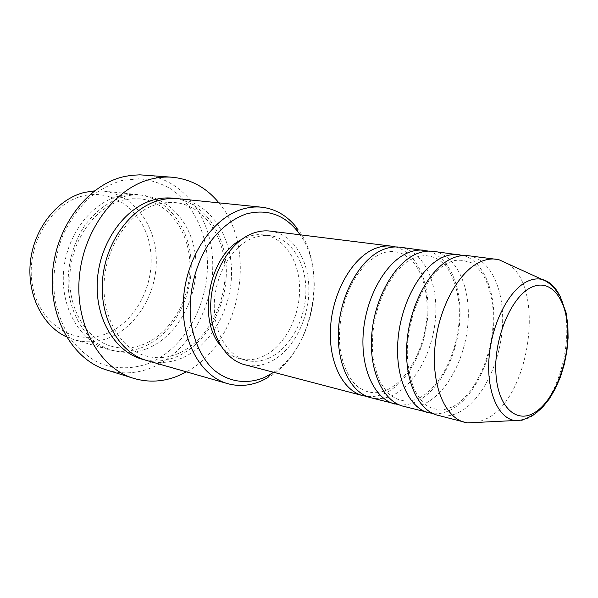 <?xml version="1.0" encoding="UTF-8"?>
<svg xmlns="http://www.w3.org/2000/svg" width="598" height="598" viewBox="0 0 598 598"><rect width="100%" height="100%" fill="white"/><g stroke="black" fill="none" stroke-linecap="round" stroke-linejoin="round"><path stroke-width="0.45" stroke-dasharray="2.99 2.24" d="M395.57 246.944C416.843 252.715 429.955 282.45 427.779 315.251C425.679 348.058 408.763 380.859 386.988 392.303C380.276 395.794 373.563 397.162 366.836 396.407M399.621 247.168C422.248 250.084 437.22 279.647 435.778 313.599C434.454 347.558 417.24 382.354 394.785 394.276C386.667 398.537 378.639 399.673 370.685 397.7M428.631 251.108C449.576 257.133 462.202 287.608 459.757 321.201C457.395 354.801 440.449 388.446 418.824 400.376C412.239 403.964 405.661 405.444 399.075 404.809M432.922 251.31C455.325 254.202 469.908 284.491 468.227 319.332C466.672 354.173 449.404 390.001 427.062 402.461C418.996 406.909 411.02 408.157 403.142 406.206M463.652 255.518C484.201 261.842 496.258 293.095 493.522 327.51C490.861 361.94 473.908 396.467 452.492 408.905C446.071 412.598 439.65 414.197 433.236 413.689M468.204 255.697C490.33 258.568 504.45 289.604 502.507 325.387C500.683 361.17 483.386 398.081 461.215 411.118C453.209 415.767 445.316 417.135 437.534 415.221M104.837 334.282C74.466 345.853 39.221 324.236 32.456 285.321C25.221 246.533 50.389 203.387 83.002 195.942C115.519 187.899 145.777 213.964 150.427 249.299C155.51 284.551 135.35 323.249 104.837 334.282M66.423 336.838L74.287 339.784C85.432 342.841 96.525 342.362 107.565 338.371C136.591 327.697 157.117 293.229 156.31 258.927C155.689 224.631 133.272 194.238 102.886 191.054L94.484 190.882M148.468 363.487C131.904 369.422 114.405 369.272 98.184 362.545C87.719 356.886 78.465 348.955 70.422 338.752C63.328 327.398 58.215 314.578 55.083 300.293C51.966 278.242 54.904 254.912 63.493 233.848C70.153 220.385 78.42 208.717 88.28 198.835C98.79 190.254 109.935 184.154 121.708 180.544L139.252 178.727C150.763 179.908 161.497 183.422 171.447 189.267C190.388 202.677 202.939 225.566 206.631 251.519C212.462 297.453 187.204 347.954 148.468 363.487M106.81 370.027C121.768 374.43 136.628 373.69 151.376 367.792C188.28 352.783 213.822 307.275 212.731 262.627C211.864 218.001 183.511 178.353 144.305 175.027M119.219 196.032L128.51 194.492L137.712 194.597C168.419 197.826 190.807 229.318 191.225 264.892C191.823 300.465 170.968 336.345 141.599 347.662C130.424 351.908 119.204 352.491 107.946 349.411C80.969 342.004 60.914 309.338 63.485 272.718C65.877 236.098 90.702 203.021 119.219 196.032M178.137 198.708C209.128 201.989 231.404 234.737 231.561 271.776C231.904 308.822 210.705 346.332 181.015 358.434C169.712 362.964 158.38 363.681 147.018 360.587M270.393 231.112C293.394 234.035 309.487 260.735 308.867 291.189C308.381 321.649 291.585 352.454 269.048 362.41C260.9 365.961 252.79 366.724 244.709 364.705M268.584 358.239C261.072 361.484 253.589 362.194 246.144 360.362C226.605 355.556 212.365 329.984 214.465 300.525C216.424 271.081 234.528 243.61 255.211 237.152L262.724 235.575L270.117 235.672C291.503 238.475 306.497 263.404 305.87 291.861C305.369 320.326 289.611 349.045 268.584 358.239M241.144 239.731L252.109 235.44L257.469 234.663L263.793 234.857C285.171 237.66 300.203 262.455 299.613 290.755C299.142 319.048 283.415 347.588 262.402 356.7C254.89 359.914 247.415 360.601 239.97 358.77C232.622 356.856 226.216 352.551 220.737 345.853M508.136 263.92C545.047 287.481 530.62 394.553 488.17 417.95L477.667 422.39M218.913 202.857C258.53 249.351 240.456 343.357 186.427 371.851M296.608 227.599C329.61 267.448 313.18 352.91 267.755 377.682M273.712 372.3C313.173 347.117 327.457 272.823 300.144 234.805M559.227 294.702C577.264 326.829 561.126 399.001 531.764 416.313C526.023 419.968 520.357 421.381 514.788 420.551M146.346 348.963C178.854 336.397 200.397 293.812 195.337 255.152C190.717 216.409 158.911 187.66 124.048 196.54C109.09 201.07 96.091 210.593 85.051 225.102C71.573 245.105 65.616 271.559 69.189 295.756C72.694 313.561 80.767 328.78 92.085 339.425C107.834 352.461 127.89 355.586 146.346 348.963M175.506 198.514C205.667 203.335 226.687 236.113 226.336 272.464C226.141 308.83 205.107 345.21 175.894 357.036C165.511 361.177 155.046 362.096 144.499 359.794M387.571 389.709C408.808 379.483 426.09 345.352 427.174 312.522C427.503 293.14 423.601 277.203 415.468 264.72C408.897 257.559 403.358 253.477 398.873 252.483L395.196 251.788C392.557 251.115 388.468 251.466 382.929 252.849C352.005 265.931 336.801 309.727 339.881 346.593C342.452 367.792 351.43 382.414 358.523 387.212C363.367 390.128 366.619 391.653 368.286 391.78C371.216 392.46 377.032 394.291 387.571 389.709M419.333 397.939C442.303 386.33 460.288 346.459 459.354 310.698C458.905 290.68 451.953 271.948 443.454 263.479C438.297 258.956 433.221 256.482 428.228 256.041C426.135 255.331 422.203 255.645 416.44 256.991C388.962 267.127 369.571 313.584 372.681 352.865C373.967 363.689 376.434 373.294 380.066 381.681C384.193 388.678 387.99 393.454 391.458 395.996C396.377 398.761 399.404 400.122 400.533 400.077C401.654 400.084 407.806 403.299 419.333 397.939M452.91 406.677C478.893 392.834 497.723 342.721 492.423 303.5C490.614 292.601 487.572 283.063 483.289 274.886C477.996 267.882 473.863 263.763 470.88 262.529L463.218 260.549C464.31 260.564 456.065 259.465 452.021 261.311C428.34 268.554 404.846 316.798 407.5 358.254C408.471 369.706 410.669 379.939 414.093 388.954C418.555 397.244 422.562 402.648 426.105 405.182C430.358 407.582 433.221 408.815 434.701 408.86L439.067 409.78C440.883 410.662 445.495 409.623 452.91 406.677M142.302 344.852C169.989 334.574 190.493 299.979 189.955 265.654C189.686 231.172 167.926 201.616 140.156 198.865L131.62 198.73L122.919 200.143C96.413 206.392 72.149 238.296 69.973 273.742C67.529 309.286 87.271 340 111.804 346.354C121.85 349.105 132.016 348.604 142.302 344.852M158.223 203.978L166.962 202.505L175.506 202.617C203.223 205.264 225.11 235.851 225.125 271.664C225.461 307.282 204.591 343.342 176.619 354.195C166.244 358.142 156.041 358.733 146.024 355.974C121.529 349.74 101.511 317.964 104.216 280.851C106.594 243.864 131.5 210.459 158.223 203.978M246.144 360.362L239.97 358.77M107.946 349.411L74.287 339.784M137.712 194.597L102.886 191.054M270.117 235.672L263.793 234.857"/><path stroke-width="0.9" d="M366.836 396.407L362.851 395.652C342.258 390.561 327.652 360.377 330.716 324.901C333.624 289.447 353.867 256.131 376.015 248.17C381.33 246.212 386.525 245.546 391.593 246.174L395.57 246.944M399.075 404.809L370.685 397.7C350.129 392.624 335.583 362.261 338.7 326.53C341.667 290.822 361.94 257.237 384.073 249.194C389.38 247.221 394.568 246.548 399.621 247.168L428.631 251.108M394.852 404.039C374.438 399.008 360.093 368.099 363.382 331.576C366.514 295.068 386.891 260.653 408.942 252.378C414.235 250.338 419.392 249.635 424.416 250.256M433.236 413.689L403.142 406.206C382.78 401.198 368.51 370.102 371.859 333.303C375.051 296.526 395.457 261.834 417.479 253.462C422.764 251.407 427.906 250.689 432.922 251.31L463.652 255.518M428.744 412.912C408.569 407.963 394.545 376.306 398.081 338.662C401.467 301.041 421.956 265.467 443.858 256.834C449.113 254.718 454.226 253.963 459.189 254.576M477.667 422.39L467.442 422.891L437.534 415.221C417.426 410.288 403.5 378.437 407.103 340.501C410.549 302.588 431.061 266.715 452.918 257.992C458.165 255.847 463.256 255.084 468.204 255.697L498.822 259.652L508.136 263.92M94.484 190.882L84.61 192.377C57.984 198.73 34.564 227.352 30.543 260.526C26.394 293.7 42.211 325.701 66.423 336.838M300.144 234.805L297.61 231.351C283.968 214.525 266.895 208.709 246.376 213.912C232.091 218.823 218.569 229.729 207.827 245.389C194.253 267.246 187.892 295.965 190.882 322.001C193.939 341.144 201.504 357.35 212.305 368.51C227.367 382.137 246.742 384.925 264.712 377.331L273.712 372.3M270.072 374.572L267.755 377.682L262.126 380.59C250.667 385.747 239.207 386.779 227.741 383.669C200.27 376.194 180.14 339.574 183.586 297.595C186.838 255.63 213.337 217.351 242.721 209.061C249.142 207.192 255.458 206.572 261.67 207.207C275.558 208.889 287.204 215.691 296.608 227.599L297.61 231.351M172.261 177.24L139.91 174.833L131.014 175.349L123.562 176.716C87.996 184.864 56.182 225.977 52.579 272.299C48.752 318.629 73.479 360.123 106.81 370.027L133.593 378.34C100.045 368.39 75.198 325.753 79.265 277.891C83.107 230.036 115.466 187.48 151.354 179.026C158.41 177.292 165.377 176.694 172.261 177.24C190.926 179.131 206.482 187.667 218.913 202.857M227.741 383.669L147.018 360.587C119.794 353.126 99.634 319.16 102.475 280.791C105.128 242.437 130.558 207.678 159.442 200.278C165.751 198.611 171.985 198.088 178.137 198.708L261.67 207.207M362.851 395.652L244.709 364.705C223.831 359.48 208.605 332.032 210.915 300.435C213.082 268.853 232.57 239.484 254.718 232.667C260.025 230.992 265.258 230.477 270.393 231.112L391.593 246.174M220.737 345.853C196.944 319.235 209.173 255.623 241.144 239.731M186.427 371.851L178.473 375.716C163.613 381.89 148.648 382.765 133.593 378.34M464.713 422.338C444.837 417.486 431.218 385.037 435.023 346.205C438.678 307.394 459.257 270.58 480.942 261.573C486.152 259.36 491.197 258.553 496.086 259.158M531.293 287.361C511.611 296.384 494.12 337.205 495.847 372.001C497.289 406.954 516.575 424.595 535.277 412.186C554.032 400.264 568.526 363.494 567.764 331.554C567.263 299.493 550.967 277.801 531.293 287.361M498.822 259.652L545.668 281.045L549.375 283.527L554.122 287.885L560.109 296.227L566.097 312.799L567.868 325.08L568.1 337.885L566.889 351.146L564.28 364.369L560.378 377.061L555.31 388.752L549.263 399.008L542.446 407.447L535.061 413.809C523.833 420.648 519.991 420.424 514.788 420.551C497.955 418.166 486.159 390.853 489.127 356.879C491.945 322.942 509.145 289.783 527.316 281.411C532.399 279.019 537.266 278.347 541.923 279.386C549.016 281.127 554.787 286.233 559.227 294.702M144.499 359.794C116.588 353.739 95.097 320.274 97.287 281.516C99.268 242.773 124.885 207.17 154.209 199.725C161.43 197.833 168.531 197.43 175.506 198.514M514.788 420.551L467.442 422.891"/></g></svg>
